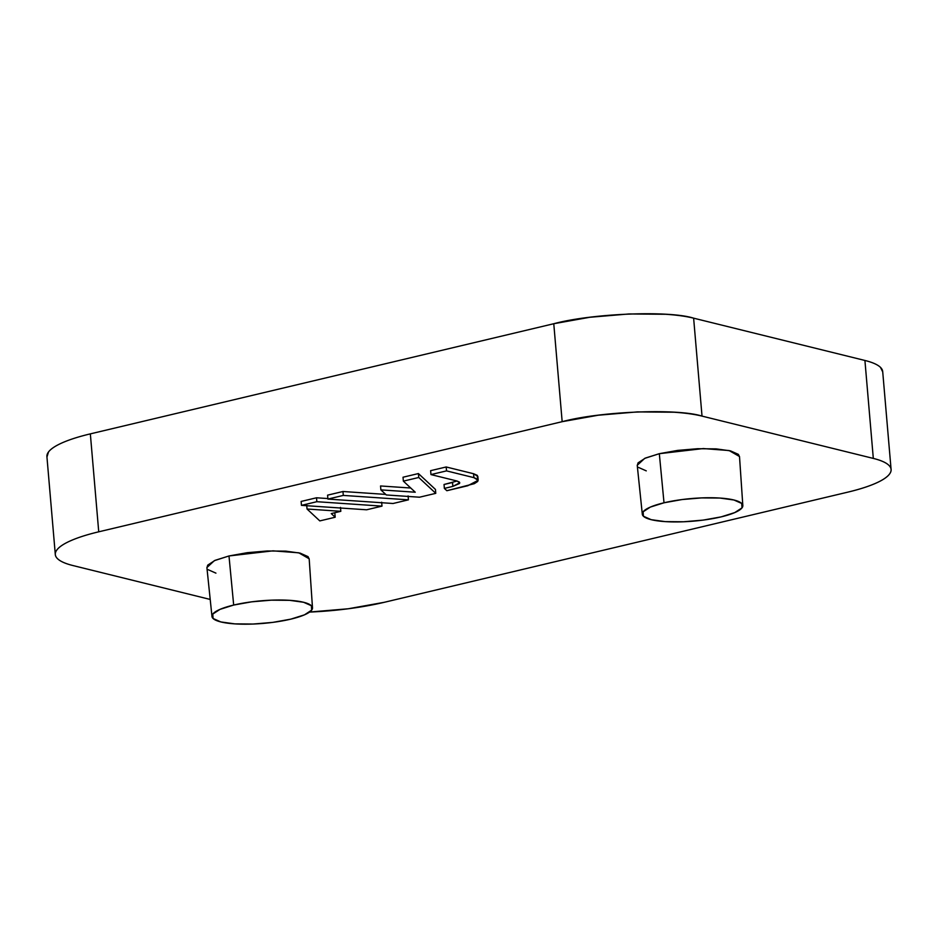 <?xml version="1.0" encoding="UTF-8"?>
<svg xmlns="http://www.w3.org/2000/svg" width="938" height="938" viewBox="0 0 938 938"><rect width="100%" height="100%" fill="white"/><g stroke="black" fill="none" stroke-linecap="round" stroke-linejoin="round"><path stroke-width="1.41" d="M46.947 457.017L48.541 451.905C50.957 448.739 55.776 445.597 63.01 442.466C70.256 439.347 79.367 436.475 90.341 433.872L553.772 323.727L562.167 421.678L98.736 531.811A100.894 22.7 -4.9 0 0 55.295 554.311A100.894 22.7 -4.9 0 0 73.082 565.579L210.206 599.441L73.082 565.579C65.508 563.715 60.325 561.416 57.523 558.696C54.732 555.964 54.533 553.021 56.948 549.856C59.352 546.69 64.171 543.536 71.417 540.417C78.651 537.286 87.762 534.426 98.736 531.811L562.167 421.678L598.186 415.229L637.406 411.899L673.871 412.216C685.068 412.943 694.448 414.244 702.023 416.109L873.313 458.412C880.888 460.277 886.07 462.575 888.872 465.307C891.663 468.027 891.862 470.982 889.459 474.147C887.043 477.313 882.224 480.455 874.99 483.586C867.744 486.705 858.633 489.577 847.659 492.18L384.228 602.313L348.221 608.774L308.989 612.092M418.418 473.561L403.023 477.219L403.363 481.135L418.747 477.489L435.771 493.341L419.509 497.21L386.327 494.959L380.875 489.882L415.253 492.216L403.363 481.135L415.253 492.216L380.875 489.882L386.327 494.959L419.509 497.21L435.771 493.341L418.747 477.489L403.363 481.135L403.023 477.219L418.418 473.561L418.747 477.489L418.418 473.561L435.443 489.425L418.418 473.561M410.738 488.018L380.547 485.966L380.875 489.882L380.547 485.966L410.738 488.018M316.505 497.785L301.133 501.443L301.461 505.359L316.845 501.701L381.989 506.133L366.606 509.791L301.461 505.359L366.606 509.791L381.989 506.133L316.845 501.701L301.461 505.359L301.133 501.443L316.505 497.785L316.845 501.701L316.505 497.785L327.866 498.559L316.505 497.785M309.188 559.013L308.039 556.633L300.137 553.127L285.809 551.145L267.26 550.981L247.304 552.681L228.989 555.964L215.083 560.338L207.72 565.133L206.923 567.783M208.025 569.636L215.928 573.141M739.519 456.747L738.37 454.367L730.468 450.861L716.14 448.88L697.591 448.716L677.635 450.404L659.32 453.687L645.414 458.061L638.051 462.868L637.254 465.518M638.356 467.359L646.259 470.864M334.854 513.332L335.183 517.248L319.811 520.907L307.043 509.017L340.822 511.316L331.255 513.59L335.183 517.248L319.811 520.907L307.043 509.017L340.822 511.316L331.255 513.59L335.183 517.248L334.854 513.332M342.968 491.5L327.585 495.158L327.913 499.075L343.296 495.416L408.44 499.837L393.057 503.495L327.913 499.075L393.057 503.495L408.44 499.837L343.296 495.416L327.913 499.075L327.585 495.158L342.968 491.5L343.296 495.416L342.968 491.5L385.729 494.408L342.968 491.5M477.43 477.501L477.301 475.378L473.561 473.725L446.183 466.972L430.624 470.665L430.964 474.581L446.523 470.888L473.901 477.641L473.561 473.725L477.829 476.375L478.169 480.291L467.745 485.743L446.851 490.715L444.366 488.405L452.831 486.4L452.491 482.484L444.037 484.489L444.366 488.405L446.851 490.715L474.3 483.68L477.77 481.417L477.63 479.295L473.901 477.641L478.169 480.291M452.597 482.46L452.831 486.4L444.366 488.405L444.037 484.489L457.041 481.03M882.705 371.741A100.894 22.7 175.1 0 0 864.918 360.462L693.628 318.17L702.023 416.109C677.471 408.253 600.555 411.313 562.167 421.678L553.772 323.727L589.779 317.279L629.011 313.96L665.476 314.265C676.661 314.992 686.053 316.294 693.628 318.17L864.918 360.462C872.492 362.338 877.675 364.636 880.477 367.356L882.728 371.952M309.599 612.068A100.894 22.7 -4.9 0 0 384.228 602.313L847.659 492.18A100.894 22.7 -4.9 0 0 891.1 469.68A100.894 22.7 -4.9 0 0 873.313 458.412L702.023 416.109L693.628 318.17C669.075 310.314 592.159 313.374 553.772 323.727L90.341 433.872A100.894 22.7 175.1 0 0 46.9 456.36M98.736 531.811L90.341 433.872L98.736 531.811M864.918 360.462L873.313 458.412L864.918 360.462M312.495 607.847L309.177 558.79L298.776 552.81L272.97 550.841L228.989 555.964L233.679 605.057A50.441 11.35 -4.9 0 1 303.607 602.278A50.441 11.35 -4.9 0 1 312.096 606.593A50.441 11.35 -4.9 0 1 268.807 622.855A50.441 11.35 -4.9 0 1 212.41 617.685A50.441 11.35 -4.9 0 1 233.679 605.057L228.989 555.964L214.368 560.654L206.899 567.56L211.976 616.465M303.607 602.278L311.381 605.714L311.674 610.134L304.44 614.859L290.78 619.15L272.77 622.386L253.166 624.04L234.934 623.887L220.852 621.941L213.078 618.494L212.785 614.073L220.02 609.36L233.679 605.057L251.689 601.833L271.305 600.168L289.537 600.32L303.607 602.278M742.826 505.57L739.507 456.525L729.107 450.545L703.301 448.563L659.32 453.687L664.01 502.791A50.441 11.35 -4.9 0 1 733.938 500.001A50.441 11.35 -4.9 0 1 742.427 504.327A50.441 11.35 -4.9 0 1 699.138 520.59A50.441 11.35 -4.9 0 1 642.741 515.419A50.441 11.35 -4.9 0 1 664.01 502.791L659.32 453.687L644.699 458.377L637.23 465.295L642.307 514.188M733.938 500.001L741.712 503.448L742.005 507.868L734.771 512.582L721.111 516.885L703.101 520.109L683.497 521.774L665.265 521.622L651.183 519.675L643.409 516.228L643.116 511.808L650.351 507.083L664.01 502.791L682.02 499.555L701.636 497.902L719.868 498.055L733.938 500.001M340.494 507.399L340.822 511.316L340.494 507.399M306.703 505.101L307.043 509.017L306.703 505.101M381.649 502.217L381.989 506.133L381.649 502.217M408.1 495.921L408.44 499.837L408.1 495.921M435.443 489.425L435.771 493.341L435.443 489.425M446.183 466.972L446.523 470.888L430.964 474.581L456.935 480.995L430.964 474.581L430.624 470.665L446.183 466.972L473.561 473.725L473.901 477.641L446.523 470.888L446.183 466.972M456.935 480.995L459.772 482.765L452.831 486.4L459.514 483.516L459.421 482.097L456.935 480.995M46.912 456.583L55.307 554.534M882.693 371.518L891.088 469.457"/></g></svg>
